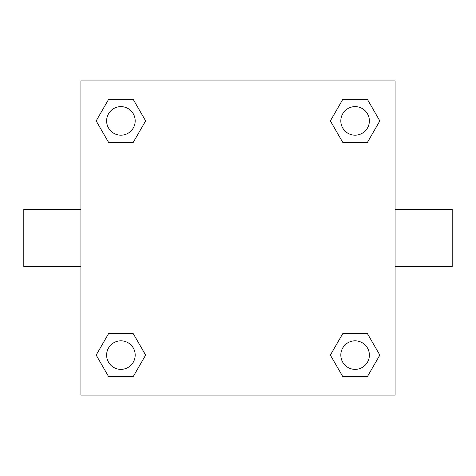 <?xml version="1.0" encoding="UTF-8"?>
<svg xmlns="http://www.w3.org/2000/svg" width="476" height="476" viewBox="0 0 476 476"><rect width="100%" height="100%" fill="white"/><g stroke="black" fill="none" stroke-linecap="round" stroke-linejoin="round"><path stroke-width="0.71" d="M133.268 142.324L108.54 142.324L96.17 120.904L108.54 99.484L133.268 99.484L145.638 120.904L133.268 142.324L108.54 142.324L122.552 142.324M122.552 333.676L133.268 333.676L145.638 355.096L133.268 376.516L108.54 376.516L96.17 355.096L108.54 333.676L133.268 333.676M353.448 142.324L342.732 142.324L330.362 120.904L342.732 99.484L367.46 99.484L379.83 120.904L367.46 142.324L342.732 142.324M342.732 333.676L367.46 333.676L379.83 355.096L367.46 376.516L342.732 376.516L330.362 355.096L342.732 333.676L367.46 333.676L353.448 333.676M395.08 266.56L452.2 266.56L452.2 209.44L395.08 209.44M80.92 209.44L23.8 209.44L23.8 266.56L80.92 266.56M80.92 80.92L395.08 80.92L395.08 395.08L80.92 395.08L80.92 80.92M367.46 376.516L342.732 376.516L367.46 376.516M369.376 355.096A14.28 14.28 0 0 0 347.956 342.732A14.28 14.28 0 0 0 347.956 367.46A14.28 14.28 0 0 0 369.376 355.096M133.268 376.516L108.54 376.516L133.268 376.516M135.184 355.096A14.28 14.28 0 0 0 113.764 342.732A14.28 14.28 0 0 0 113.764 367.46A14.28 14.28 0 0 0 135.184 355.096M342.732 99.484L367.46 99.484L342.732 99.484M369.376 120.904A14.28 14.28 0 0 0 347.956 108.54A14.28 14.28 0 0 0 347.956 133.268A14.28 14.28 0 0 0 369.376 120.904M108.54 99.484L133.268 99.484L108.54 99.484M135.184 120.904A14.28 14.28 0 0 0 113.764 108.54A14.28 14.28 0 0 0 113.764 133.268A14.28 14.28 0 0 0 135.184 120.904"/></g></svg>
